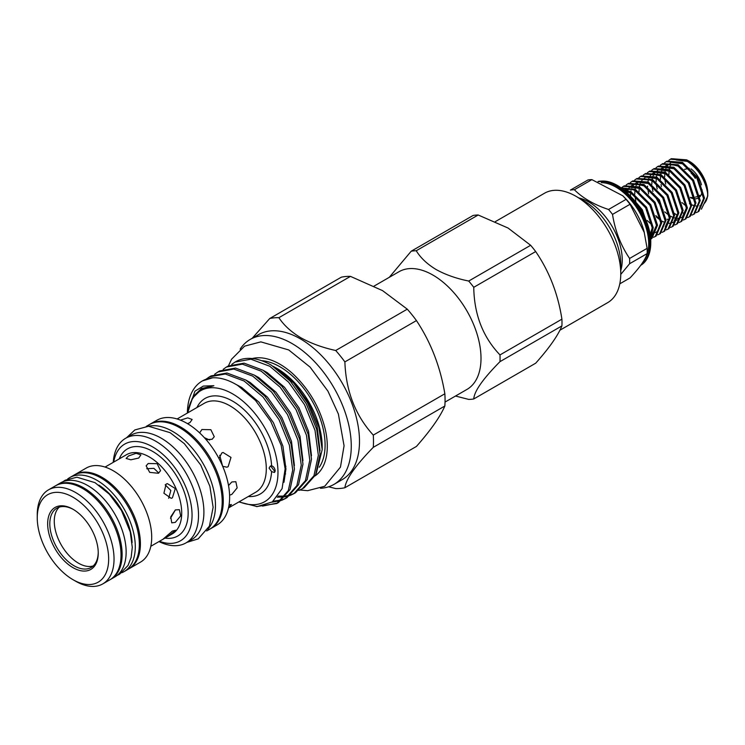 <?xml version="1.0" encoding="UTF-8"?>
<svg xmlns="http://www.w3.org/2000/svg" width="745" height="745" viewBox="0 0 745 745"><rect width="100%" height="100%" fill="white"/><g stroke="black" fill="none" stroke-linecap="round" stroke-linejoin="round"><path stroke-width="1.12" d="M689.237 168.268L684.553 169.366M638.269 205.75L641.37 210.258L646.502 221.6M648.923 229.209L642.283 209.727L632.468 198.189M624.04 190.087L630.27 192.433L645.636 207.79L652.322 228.166L650.45 237.487M650.534 238.279L653.235 227.635L646.558 207.259L631.183 191.903L622.997 189.277M621.125 187.917L634.535 189.966L649.91 205.322L656.587 225.698L650.609 239.182M650.981 238.977L651.894 238.447L657.509 225.167L650.823 204.791L635.457 189.435L620.976 187.815M621.842 187.461L623.435 186.343L638.81 187.498L654.185 202.854L660.862 223.23L655.246 236.51L653.467 237.301M655.246 236.51L656.168 235.988L661.774 222.708L655.097 202.333L639.722 186.976L624.347 185.812L623.435 186.343M626.117 184.993L627.709 183.875L643.084 185.03L658.45 200.396L665.136 220.771L659.521 234.042L657.742 234.833M659.521 234.042L660.433 233.52L666.049 220.241L659.372 199.865L643.997 184.509L628.622 183.345L627.709 183.875M630.391 182.525L631.974 181.408L647.349 182.572L662.724 197.928L669.401 218.304L663.795 231.583L662.007 232.366M663.795 231.583L664.708 231.052L670.323 217.773L663.637 197.397L648.271 182.041L632.896 180.877L631.974 181.408M634.656 180.057L636.249 178.94L651.624 180.104L666.999 195.46L673.676 215.836L668.06 229.115L666.281 229.898M668.06 229.115L668.982 228.585L674.588 215.305L667.911 194.929L652.536 179.573L637.161 178.409L636.249 178.94M638.931 177.599L640.523 176.472L655.898 177.636L671.264 192.992L677.95 213.368L672.335 226.648L670.556 227.439M672.335 226.648L673.247 226.117L678.863 212.837L672.186 192.461L656.811 177.105L641.436 175.95L640.523 176.472M643.205 175.131L644.788 174.013L660.163 175.168L675.538 190.524L682.215 210.9L676.609 224.18L674.821 224.971M676.609 224.18L677.522 223.649L683.137 210.379L676.451 190.003L661.085 174.637L645.71 173.483L644.788 174.013M647.47 172.663L649.063 171.546L664.438 172.7L679.812 188.066L686.49 208.442L680.874 221.712L679.095 222.504M680.874 221.712L681.796 221.191L687.402 207.911L680.725 187.535L665.35 172.179L649.975 171.015L649.063 171.546M651.745 170.195L653.337 169.078L668.712 170.242L684.078 185.598L690.764 205.974L685.149 219.254L683.37 220.036M685.149 219.254L686.061 218.723L691.677 205.443L685 185.067L669.625 169.711L654.25 168.547L653.337 169.078M656.019 167.727L657.602 166.61L672.977 167.774L688.352 183.13L695.029 203.506L689.423 216.786L687.635 217.568M689.423 216.786L690.336 216.255L695.951 202.975L689.265 182.6L673.899 167.243L658.524 166.079L657.602 166.61M660.284 165.269L661.877 164.142L677.252 165.306L692.626 180.662L699.304 201.038L693.688 214.318L691.909 215.109M693.688 214.318L694.61 213.787L700.216 200.507L693.539 180.132L678.164 164.775L662.789 163.611L661.877 164.142M664.559 162.801L666.151 161.674L681.517 162.838L696.892 178.195L703.578 198.57L697.963 211.85L696.184 212.642M697.963 211.85L698.875 211.319L704.491 198.049L697.814 177.673L682.439 162.308L667.064 161.153L666.151 161.674M647.256 220.557L652.061 224.999M655.805 215.631L660.601 220.064M674.486 213.452L676.032 214.476M668.833 160.333L670.416 159.216L685.791 160.371C697.422 167.681 704.668 178.39 707.527 192.499A29.679 17.135 60 0 0 688.52 160.911C698.81 168.491 705.124 178.074 707.452 189.677C707.303 186.809 704.751 178.306 701.418 173.65C697.841 168.063 693.66 163.853 688.855 161.022L687.514 160.305M701.39 209.196L707.75 196.093L707.75 193.057A25.87 14.937 60 0 0 689.451 161.367L688.855 161.022C693.66 163.853 697.841 168.063 701.418 173.65C704.751 178.306 707.303 186.809 707.452 189.677C705.124 178.074 698.81 168.491 688.52 160.911L686.713 159.849L671.338 158.685L670.416 159.216M707.703 194.51A25.87 14.937 60 0 1 703.969 203.739M701.101 205.508A25.87 14.937 60 0 1 699.769 205.899M697.981 206.104A25.87 14.937 60 0 1 695.858 205.983M694.638 205.75A25.87 14.937 60 0 1 691.649 204.735M690.662 204.27A25.87 14.937 60 0 1 689.451 203.618M707.75 196.093L707.527 192.499M620.762 270.491A47.373 27.351 -120 0 0 622.243 259.977A47.373 27.351 -120 0 0 578.66 197.928M629.6 263.73A54.031 31.197 -120 0 0 629.665 261.132A54.031 31.197 -120 0 0 629.6 258.45L647.116 248.336A54.031 31.197 60 0 1 647.182 251.009A54.031 31.197 60 0 1 647.116 253.607L629.6 263.73L620.753 274.439M619.793 283.836L630.028 277.922C639.871 267.427 645.561 259.325 647.116 253.607M601.262 182.646A46.348 26.755 60 0 1 648.69 243.866A46.348 26.755 60 0 1 643.419 261.402M598.514 181.668A47.373 27.351 60 0 1 632.542 200.209A47.373 27.351 60 0 1 649.836 244.043A47.373 27.351 60 0 1 640.765 265.276M598.021 181.501A47.373 27.351 60 0 1 601.774 181.082A47.373 27.351 60 0 1 650.487 243.671A47.373 27.351 60 0 1 646.837 259.13A47.373 27.351 60 0 1 640.737 265.322M620.762 273.722L620.762 264.41A51.75 29.874 60 0 0 584.164 201.029L576.099 196.363A63.167 36.468 60 0 1 620.762 273.722A63.167 36.468 60 0 1 607.678 302.647L559.895 330.231M530.645 245.291L508.062 228.035L478.178 214.998L416.25 250.748C420.553 257.863 427.192 264.13 436.16 269.55C445.547 274.728 456.406 278.565 468.717 281.042L530.645 245.291A81.428 47.009 60 0 1 535.683 251.559L473.755 287.309C474.183 314.548 482.928 337.085 499.988 354.918L561.916 319.167C558.024 293.958 549.279 271.422 535.683 251.559M561.916 319.167A81.428 47.009 60 0 1 561.916 325.891L499.988 361.642C482.993 378.814 474.248 391.255 473.755 398.966L535.683 363.206C549.195 348.045 557.94 335.613 561.916 325.891M374.074 286.108L398.975 271.729A67.963 39.234 60 0 1 432.957 275.091A67.963 39.234 60 0 1 477.349 334.98A67.963 39.234 60 0 1 466.938 389.439L445.035 402.077M473.755 398.966A81.428 47.009 -120 0 1 468.717 399.413L455.512 396.033M499.988 361.642A81.428 47.009 -120 0 0 499.988 354.918M473.755 287.309A81.428 47.009 -120 0 0 468.717 281.042M59.283 507.112A34.242 19.77 -120 0 0 56.769 535.059A34.242 19.77 -120 0 0 78.486 563.192A34.242 19.77 -120 0 0 93.237 565.921M98.238 552.399A34.242 19.77 60 0 1 91.151 567.466A34.242 19.77 60 0 1 74.034 565.762A34.242 19.77 60 0 1 51.656 535.59A34.242 19.77 60 0 1 56.909 508.146A34.242 19.77 60 0 1 73.494 509.543M72.954 567.634A35.769 20.655 60 0 1 47.661 523.828A35.769 20.655 60 0 1 72.954 509.226L72.954 509.226A35.769 20.655 60 0 1 98.247 553.032A35.769 20.655 60 0 1 72.954 567.634M37.25 517.812L37.25 514.702A54.301 31.346 60 0 1 48.499 489.847A54.301 31.346 60 0 1 75.645 492.538A54.301 31.346 60 0 1 111.117 540.386A54.301 31.346 60 0 1 102.791 583.894A54.301 31.346 60 0 1 75.645 581.212L72.954 579.657A50.492 29.148 60 0 1 37.25 517.812A50.492 29.148 60 0 1 72.954 497.204A50.492 29.148 60 0 1 108.658 559.039A50.492 29.148 60 0 1 72.954 579.657L75.645 581.212M48.499 489.847L55.493 485.814A54.301 31.346 60 0 1 82.639 488.496A54.301 31.346 60 0 1 118.11 536.344A54.301 31.346 60 0 1 109.785 579.861L102.791 583.894M121.78 572.737A54.301 31.346 -120 0 0 124.052 571.629A54.301 31.346 -120 0 0 132.368 528.112A54.301 31.346 -120 0 0 96.897 480.264A54.301 31.346 -120 0 0 69.751 477.582A54.301 31.346 -120 0 0 67.655 478.988M124.052 571.629L128.084 569.292A54.301 31.346 -120 0 0 136.409 525.784A54.301 31.346 -120 0 0 100.938 477.936A54.301 31.346 -120 0 0 73.783 475.245L69.751 477.582M132.089 542.686A49.841 28.776 -120 0 0 98.834 485.088M110.325 579.536A54.301 31.346 -120 0 0 110.865 579.238A54.301 31.346 -120 0 0 119.191 535.73A54.301 31.346 -120 0 0 83.719 487.882A54.301 31.346 -120 0 0 56.564 485.191A54.301 31.346 -120 0 0 56.033 485.507M110.865 579.238L114.898 576.909A54.301 31.346 -120 0 0 123.223 533.401A54.301 31.346 -120 0 0 87.752 485.544A54.301 31.346 -120 0 0 60.606 482.862L56.564 485.191M113.24 462.356A60.382 34.866 60 0 1 125.635 438.284A60.382 34.866 60 0 1 155.826 441.273A60.382 34.866 60 0 1 195.274 494.494A60.382 34.866 60 0 1 186.017 542.882A60.382 34.866 60 0 1 158.974 541.578M125.635 438.284L131.008 435.182A60.382 34.866 60 0 1 161.209 438.172A60.382 34.866 60 0 1 200.656 491.383A60.382 34.866 60 0 1 191.4 539.771L186.017 542.882M113.724 462.077A55.819 32.231 60 0 1 152.595 446.87A55.819 32.231 60 0 1 191.912 511.163A55.819 32.231 60 0 1 159.467 541.289M172.412 497.828L175.299 488.543L167.336 483.617L166.088 484.129L163.909 493.227L171.192 498.34L172.412 497.828M168.696 498.293L170.838 490.48L165.176 484.799M148.18 463.52L146.132 465.849L149.708 472.367L158.415 473.271L160.557 470.7L157.148 463.66L148.18 463.52M172.412 531.064L163.276 538.998L168.147 536.279L175.708 530.216L172.412 531.064M175.336 509.925L170.754 516.853L171.76 522.86L175.336 522.357L180.69 515.875L179.368 509.682L175.336 509.925M170.484 518.278L175.392 509.897M105.073 467.068L126.501 454.701A45.734 26.41 -120 0 1 149.363 456.964A45.734 26.41 -120 0 1 179.247 497.269A45.734 26.41 -120 0 1 172.235 533.923L168.147 536.279M138.71 458.054L140.907 454.869L136.093 453.305L128.475 455.987L126.11 458.454L130.859 459.795L138.71 458.054M158.797 473.028L153.87 468.344L146.737 468.726M74.332 474.947A54.301 31.346 60 0 1 74.863 474.63L86.159 468.102A54.301 31.346 60 0 1 113.315 470.793A54.301 31.346 60 0 1 148.786 518.641A54.301 31.346 60 0 1 140.46 562.149L129.164 568.677A54.301 31.346 60 0 1 128.615 568.975M74.863 474.63A54.301 31.346 60 0 1 102.009 477.312A54.301 31.346 60 0 1 137.48 525.16A54.301 31.346 60 0 1 129.164 568.677M146.29 426.363L149.307 424.613A60.382 34.866 60 0 1 179.498 427.611A60.382 34.866 60 0 1 218.946 480.823A60.382 34.866 60 0 1 209.69 529.211L206.672 530.952M148.311 426.261A60.382 34.866 60 0 1 172.775 431.495A60.382 34.866 60 0 1 210.639 479.873A60.382 34.866 60 0 1 207.771 529.248M149.847 424.315A60.382 34.866 60 0 1 150.388 423.998A60.382 34.866 60 0 1 180.579 426.987A60.382 34.866 60 0 1 220.026 480.199A60.382 34.866 60 0 1 210.77 528.587A60.382 34.866 60 0 1 210.23 528.894M150.388 423.998L156.739 420.329A60.382 34.866 60 0 1 186.93 423.318A60.382 34.866 60 0 1 226.378 476.53A60.382 34.866 60 0 1 217.121 524.918L210.77 528.587M206.151 379.158L209.392 376.877L225.297 373.99L244.164 381.049L263.032 397.01L278.937 419.5L289.395 445.137L292.72 470.076L288.324 490.555L276.805 503.508L256.345 506.572M262.529 506.097L277.652 503.005M276.805 503.508L278.509 502.53L290.038 489.577L294.424 469.089L291.099 444.16L280.651 418.513L264.736 396.023L245.869 380.062L227.001 373.012L211.096 375.899L209.392 376.877M214.69 374.223L217.931 371.951L233.837 369.064L252.704 376.113L271.571 392.075L287.486 414.574L297.935 440.211L301.259 465.15L296.873 485.628L285.344 498.582L281.778 500.286M280.837 500.631L271.925 502.186M273.238 501.208L281.591 499.96M282.541 499.653L286.192 498.07M285.344 498.582L287.048 497.595L298.577 484.641L302.964 464.163L299.639 439.224L289.19 413.587L273.275 391.097L254.408 375.135L235.55 368.077L219.635 370.963L217.931 371.951M223.23 369.297L226.471 367.015L242.376 364.137L261.244 371.187L280.111 387.149L296.026 409.638L306.474 435.285L309.799 460.214L305.413 480.693L293.884 493.646L290.317 495.36M289.377 495.704L285.428 496.747M284.385 496.924L277.27 497.176M278.071 496.123L285.037 496.077M286.089 495.937L290.131 495.034M291.081 494.717L294.731 493.143M293.884 493.646L295.588 492.668L307.117 479.715L311.503 459.237L308.179 434.298L297.73 408.651L281.815 386.161L262.948 370.2L244.09 363.15L228.175 366.037L226.471 367.015M231.769 364.37L235.01 362.089L250.916 359.202L269.783 366.251L288.65 382.222L304.565 404.712L315.014 430.349L318.339 455.288L313.952 475.766L302.423 488.72L298.857 490.433M302.423 488.72L304.128 487.733L315.656 474.779L320.043 454.301L316.718 429.362L306.269 403.725L290.354 381.235L271.422 365.227A71.688 41.385 60 0 0 235.653 361.716A71.688 41.385 60 0 0 235.327 361.912M187.833 412.786A64.079 36.999 60 0 1 232.663 393.9A64.079 36.999 60 0 1 277.857 468.531A64.079 36.999 60 0 1 239.201 501.757M187.693 412.87L192.229 398.379L201.588 389.318L213.889 385.724L203.301 386.078L194.939 391.181L187.377 413.047A71.688 41.385 60 0 1 202.202 381.03A71.688 41.385 60 0 1 212.651 377.79C220.408 377.426 228.724 379.95 237.59 385.37L255.488 400.419L270.742 421.353L281.144 445.277L285.13 468.838L282.076 488.683L272.307 501.916L257.202 506.581L238.884 501.944M277.01 368.458L275.827 367.769L277.01 368.458A63.884 36.887 60 0 1 322.185 446.702L322.185 449.626L318.804 427.025L309.166 403.837L294.62 383.368L277.326 368.663L273.201 366.344M316.28 473.382L322.185 449.626M206.114 439.652L212.129 439.271L214.262 436.71L210.854 429.707L201.895 429.52L199.651 432.91M222.681 466.314L226.918 467.19L228.138 466.687L230.987 457.411L223.062 452.466L221.814 452.979L218.965 458.538M229.59 495.164L231.835 494.391L237.152 487.891L235.839 481.698L231.835 481.959L228.529 485.535M228.547 507.68L231.406 504.514L229.069 504.905M285.065 473.736A63.884 36.887 -120 0 0 285.605 473.969M319.298 467.227A63.884 36.887 -120 0 0 279.915 366.773A63.884 36.887 -120 0 0 261.579 360.673M271.599 471.622L269.094 468.102L270.314 466.081L271.599 465.765C273.638 466.547 274.831 468.214 275.184 470.765L274.449 472.47L271.599 471.622A55.177 31.858 60 0 1 248.281 496.515M275.007 471.762L271.227 466.733L271.394 465.746M187.479 423.644L189.928 422.611L192.136 419.472L187.768 417.871L180.43 420.143M209.643 440.044L204.307 437.622M222.597 466.109L219.701 455.288M252.266 358.541A67.003 38.684 60 0 1 279.915 364.221A67.003 38.684 60 0 1 292.934 373.85C309.361 389.412 320.21 408.204 325.472 430.21A67.003 38.684 60 0 1 315.098 475.897M240.141 349.135A83.71 48.332 60 0 1 250.218 339.422A83.71 48.332 60 0 1 292.077 343.566A83.71 48.332 60 0 1 346.76 417.34A83.71 48.332 60 0 1 333.928 484.418A83.71 48.332 60 0 1 320.48 488.282M250.218 339.422L258.45 334.673A83.71 48.332 60 0 1 300.31 338.817A83.71 48.332 60 0 1 354.993 412.581A83.71 48.332 60 0 1 342.16 479.659L333.928 484.418M335.706 350.495L407.273 309.166L382.567 290.634L350.467 276.376L278.9 317.696C283.864 325.276 291.193 331.972 300.896 337.792C310.954 343.38 322.557 347.617 335.706 350.495A93.6 54.04 60 0 1 344.879 361.902C345.913 391.078 355.384 415.487 373.282 435.099A93.6 54.04 60 0 1 373.282 447.335C355.44 465.616 345.969 479.082 344.879 487.742A93.6 54.04 60 0 1 335.706 488.562L328.61 486.792M407.273 309.166A93.6 54.04 60 0 1 416.446 320.583L344.879 361.902M373.282 435.099L444.849 393.779C440.314 366.698 430.843 342.29 416.446 320.583M444.849 393.779A93.6 54.04 60 0 1 444.849 406.016L373.282 447.335M344.879 487.742L416.446 446.423C430.74 430.2 440.211 416.734 444.849 406.016M252.183 338.295L269.727 318.515L341.303 277.196A93.6 54.04 60 0 1 350.467 276.376M269.727 318.515A93.6 54.04 60 0 1 278.9 317.696M284.99 465.69A67.022 38.693 -120 0 0 285.94 466.323M212.651 377.79L202.379 380.928M389.262 277.336L411.212 251.205L473.14 215.445A81.428 47.009 60 0 1 478.178 214.998M416.25 250.748A81.428 47.009 -120 0 0 411.212 251.205M495.36 221.619L544.511 193.234A63.167 36.468 60 0 1 576.099 196.363L584.164 201.029M647.116 248.336L644.053 231.462A46.348 26.755 -120 0 0 624.347 197.323L622.773 195.767L591.884 179.629L574.367 189.742A54.031 31.197 -120 0 0 570.409 190.096L587.935 179.983A54.031 31.197 60 0 1 591.884 179.629M574.367 189.742C582.711 198.114 594.11 204.689 608.553 209.485L626.07 199.362L622.773 195.767M626.07 199.362A54.031 31.197 60 0 1 630.028 204.288L612.511 214.402A54.031 31.197 -120 0 0 608.553 209.485M644.36 232.636L630.028 204.288M612.511 214.402C615.119 230.82 620.818 245.496 629.6 258.45M691.127 173.166A15.598 9.005 60 0 1 695.318 178.381M694.284 197.565A15.598 9.005 -120 0 1 690.857 197.639L691.127 197.481A15.598 9.005 -120 0 0 694.265 197.49M690.41 197.388L691.127 197.481M698.335 196.969L698.857 196.661M699.779 196.14L699.63 195.33M695.318 197.108L698.801 196.326M681.936 202.556L686.35 206.235M690.96 168.864A17.88 10.328 60 0 1 701.464 184.853M702.097 189.779A17.88 10.328 60 0 1 699.881 196.773M699.006 197.583A17.88 10.328 60 0 1 695.541 198.803M694.536 198.803A17.88 10.328 60 0 1 690.531 197.667M119.256 458.883A50.306 29.046 60 0 1 152.595 451.377A50.306 29.046 60 0 1 187.6 505.389A50.306 29.046 60 0 1 164.99 538.104M196.913 407.543A55.177 31.858 60 0 1 232.663 401.164A55.177 31.858 60 0 1 271.599 465.765M228.482 507.95L255.656 492.259A51.368 29.66 -120 0 0 263.534 451.097A51.368 29.66 -120 0 0 229.972 405.829A51.368 29.66 -120 0 0 204.288 403.287L177.114 418.979M277.326 368.663L293.763 383.154L307.573 402.971L317.091 426.457L320.033 450.809M263.423 370.488L267.297 372.658L284.515 387.298L299.034 407.897L308.551 431.392L311.494 455.744M254.883 375.424L258.757 377.594L275.976 392.224L290.494 412.832L300.012 436.319L302.954 460.671M246.344 380.35L250.218 382.52L267.436 397.16L281.955 417.759L291.472 441.254L294.415 465.606M235.932 384.373L241.678 387.456L258.897 402.086L273.415 422.694L282.932 446.18L285.931 469.024L283.975 482.257M193.989 395.763L201.411 388.517L213.889 385.724M646.837 259.13C649.454 254.622 650.757 249.203 650.757 242.87C651.549 215.696 623.919 179.768 601.774 181.082M117.002 575.494L119.619 574.181L128.038 565.446L131.157 557.353L132.284 547.324L130.263 531.958L121.454 510.493L109.413 494.252L94.987 482.648L76.959 477.21L65.234 480.19L62.878 481.754M150.816 546.29L164.487 538.393M186.883 542.379L198.198 538.877L209.41 526.138L213.126 507.326L209.876 486.28L200.694 464.954L184.341 443.657L170.111 432.668L148.544 426.261L134.864 429.93L126.501 437.79M235.01 362.089L235.653 361.716M299.89 490.005L307.704 490.676L324.727 486.261L340.465 467.115L344.069 445.789L338.388 414.043L327.94 391.144L310.106 367.136L288.743 349.954L260.843 341.871L244.574 346.155L231.555 359.23L228.445 365.879M687.57 161.423L676.115 159.942M670.751 164.868L670.37 165.66M670.062 166.414L669.234 169.506M669.094 170.456L668.926 174.442M683.295 163.881L671.841 162.41M670.733 162.904L668.079 164.99M667.567 165.614L666.095 168.128M665.788 168.882L664.968 171.974M664.819 172.915L664.652 176.91M665.052 180.802L665.732 184.071M679.04 166.358L670.761 164.263L667.576 164.878M666.468 165.371L663.814 167.457M663.292 168.081L661.83 170.586M661.523 171.341L660.694 174.432M660.554 175.382L660.387 179.377M661.001 184.527L661.458 186.539M683.072 212.986L684.925 213.349M674.756 168.817L663.301 167.346M662.193 167.839L659.539 169.916M658.17 171.834L657.556 173.054M657.248 173.808L656.419 176.9M656.28 177.85L656.112 181.845M656.41 185.114L657.192 189.007M670.481 171.285L659.027 169.813M657.919 170.298L655.274 172.384M654.753 173.008L653.281 175.522M652.974 176.276L652.154 179.368M652.005 180.318L651.838 184.313M651.977 186.287L652.918 191.465M653.561 193.7L663.106 210.23M664.689 211.85L669.187 215.445M670.221 216.078L673.666 217.652M674.532 217.912L677.577 218.359M678.388 218.341L681.461 217.503M682.383 216.944L686.471 207.883M666.216 173.753L654.762 172.272M653.654 172.766L651 174.851M650.478 175.475L649.016 177.99M648.709 178.744L647.88 181.836M647.554 186.129L647.573 186.781M647.647 188.047L648.644 193.933M667.148 219.179L669.392 220.12M675.221 220.65L677.186 219.971M678.108 219.412L680.343 216.981L682.197 210.351M661.942 176.22L653.449 174.134L650.487 174.74M656.373 217L660.647 220.371M661.681 221.004L665.117 222.578M666.971 223.081L669.029 223.295M669.839 223.267L672.912 222.438M673.843 221.88L677.931 212.819M657.658 178.679L646.213 177.208M645.105 177.701L642.46 179.787M641.939 180.411L640.467 182.916M640.16 183.67L639.34 186.762M639.191 187.712L639.033 191.707M653.412 181.156L647.256 179.154L641.948 179.675M638.865 181.556L638.186 182.246M637.664 182.87L636.202 185.384M635.895 186.138L635.066 189.23M634.926 190.18L634.759 194.175M634.833 195.451L635.83 201.327M665.294 226.806L669.382 217.745M649.118 183.605L637.673 182.143M636.565 182.637L633.911 184.713M633.399 185.337L631.928 187.852M630.987 190.729L630.792 191.698M630.652 192.648L630.475 196M644.853 186.082L636.007 184.024L633.399 184.611M632.291 185.095L629.646 187.181M629.125 187.805L627.653 190.32M653.831 232.989L655.833 232.3M656.755 231.742L657.602 231.034L660.843 222.681M640.57 188.532L629.125 187.07M625.986 189.016L625.372 189.649M650.171 235.308L651.558 234.768M652.48 234.209L656.568 225.158M636.323 191.018L632.132 189.388L624.859 189.537M650.087 234.787L652.303 227.597M632.049 193.476L625.707 191.456"/></g></svg>
